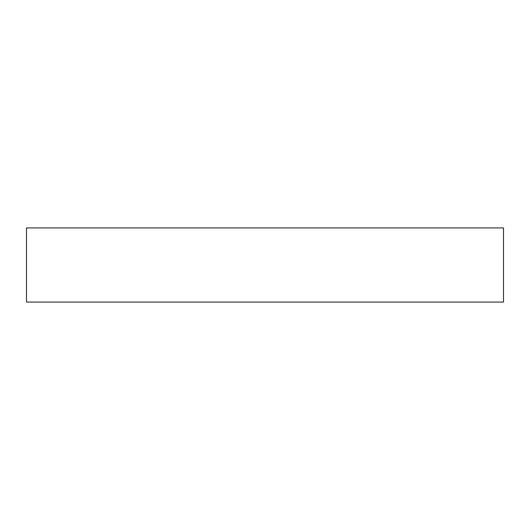 <?xml version="1.0" encoding="UTF-8"?>
<svg xmlns="http://www.w3.org/2000/svg" width="530" height="530" viewBox="0 0 530 530"><rect width="100%" height="100%" fill="white"/><g stroke="black" fill="none" stroke-linecap="round" stroke-linejoin="round"><path stroke-width="0.79" d="M503.5 227.933L26.5 227.933L26.5 302.067L503.5 302.067L503.5 227.933L503.5 302.067L26.5 302.067L26.5 227.933L503.5 227.933"/></g></svg>
